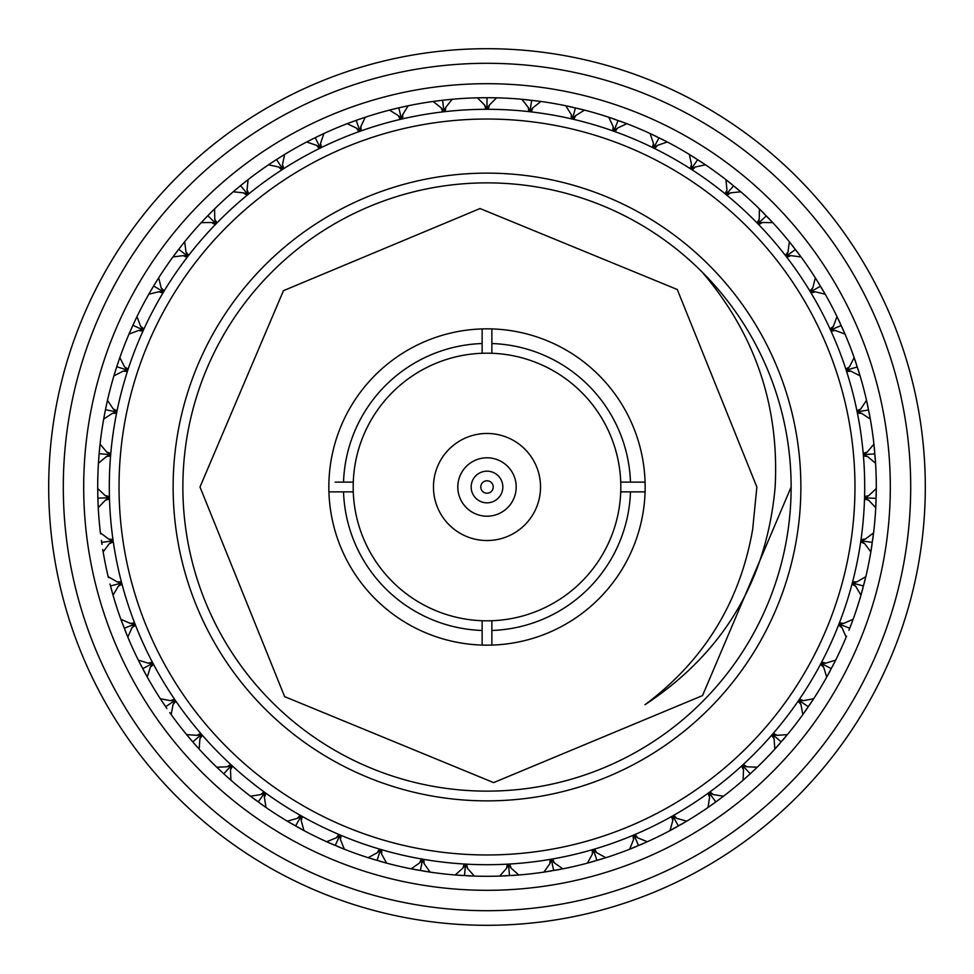 <?xml version="1.0" encoding="UTF-8"?>
<svg xmlns="http://www.w3.org/2000/svg" width="974" height="974" viewBox="0 0 974 974"><rect width="100%" height="100%" fill="white"/><g stroke="black" fill="none" stroke-linecap="round" stroke-linejoin="round"><path stroke-width="1.46" d="M457.804 487A29.196 29.196 0 0 1 487 457.804A29.196 29.196 0 0 1 516.196 487A29.196 29.196 0 0 1 487 516.196A29.196 29.196 0 0 1 457.804 487M540.533 487A53.533 53.533 0 0 0 487 433.467A53.533 53.533 0 0 0 433.467 487A53.533 53.533 0 0 0 487 540.533A53.533 53.533 0 0 0 540.533 487M491.87 620.73A133.815 133.815 0 0 0 620.73 491.87L645.08 491.87A158.153 158.153 0 0 1 491.87 645.08L491.87 620.73A133.815 133.815 0 0 1 482.13 620.73L482.13 645.08A158.153 158.153 0 0 1 328.92 482.13A158.153 158.153 0 0 1 491.87 328.92A158.153 158.153 0 0 1 645.08 491.87M328.92 491.87L353.27 491.87A133.815 133.815 0 0 0 482.13 620.73M353.27 491.87A133.815 133.815 0 0 1 353.27 482.13L335.202 482.13M645.08 482.13L620.73 482.13A133.815 133.815 0 0 1 620.73 491.87M702.059 271.941C755.057 334.058 779.431 405.744 775.146 487C766.769 580.321 723.365 652.921 644.922 704.786C704.129 660.518 740.045 602.029 752.671 529.332L756.859 487L677.271 289.497L480.06 208.533L283.446 290.678L199.999 487L284.639 696.641L493.635 782.609L702.522 695.594L791.131 487A304.132 304.132 0 0 0 487 182.868A304.132 304.132 0 0 0 182.868 487A304.132 304.132 0 0 0 487 791.131A304.132 304.132 0 0 0 791.131 487L791.071 480.706M800.871 487A313.872 313.872 0 0 1 487 800.871A313.872 313.872 0 0 1 173.129 487A313.872 313.872 0 0 1 487 173.129A313.872 313.872 0 0 1 800.871 487M487 854.965A367.965 367.965 0 0 0 854.965 487A367.965 367.965 0 0 0 487 119.035A367.965 367.965 0 0 0 119.035 487A367.965 367.965 0 0 0 487 854.965M487 109.295A377.705 377.705 0 0 1 864.705 487A377.705 377.705 0 0 1 487 864.705A377.705 377.705 0 0 1 109.295 487A377.705 377.705 0 0 1 487 109.295M493.842 97.765L487 97.704L487 107.481L488.339 108.869L489.289 105.143L496.594 97.826A389.296 389.296 0 0 1 521.833 99.263L528.249 107.371L528.772 111.182L530.258 109.952L531.439 111.486L532.802 107.883L540.899 101.454A389.296 389.296 0 0 1 565.797 105.764L571.263 114.542L571.336 118.39L572.956 117.343L573.954 118.998L575.719 115.577L584.497 110.111A389.296 389.296 0 0 1 608.75 117.233L613.17 126.571L612.804 130.406L614.533 129.554L615.337 131.307L617.479 128.118L626.818 123.686A389.296 389.296 0 0 1 650.096 133.523L653.432 143.312L652.641 147.074L654.455 146.417L655.052 148.255L657.535 145.333L667.324 141.985A389.296 389.296 0 0 1 689.336 154.416L691.528 164.521L690.31 168.161L692.185 167.723L692.563 169.622L695.375 166.992L705.48 164.789A389.296 389.296 0 0 1 725.922 179.642L726.945 189.942L725.326 193.424L727.237 193.193L727.408 195.117L730.5 192.84L740.788 191.793A389.296 389.296 0 0 1 759.403 208.886L759.245 219.223L757.236 222.498L759.16 222.498L759.111 224.422L762.435 222.51L772.784 222.644A389.296 389.296 0 0 1 789.33 241.747L788.003 252.01L785.628 255.03L787.54 255.249L787.26 257.16L790.791 255.626L801.054 256.953A389.296 389.296 0 0 1 815.311 277.809L812.827 287.854L810.125 290.581L811.999 291.019L811.512 292.882L815.189 291.774L825.221 294.245A389.296 389.296 0 0 1 837.019 316.599L833.403 326.29L830.408 328.701L832.222 329.346L831.516 331.136L835.302 330.454L844.994 334.058A389.296 389.296 0 0 1 854.161 357.616L849.462 366.821L846.211 368.878L847.94 369.718L847.039 371.423L850.874 371.179L860.091 375.867A389.296 389.296 0 0 1 866.519 400.314L860.797 408.922L857.339 410.59L858.958 411.637L857.875 413.219L861.71 413.414L870.33 419.112A389.296 389.296 0 0 1 873.934 444.132L867.262 452.046L863.634 453.3L865.131 454.517L863.865 455.978L867.651 456.599L875.565 463.259A389.296 389.296 0 0 1 876.296 488.522L868.771 495.62L865.022 496.46L866.361 497.836L864.936 499.138L868.638 500.198L875.748 507.71A389.296 389.296 0 0 1 873.581 532.888L865.302 539.085L861.479 539.486L862.66 541.008L861.089 542.141L864.644 543.614L870.853 551.881A389.296 389.296 0 0 1 865.837 576.657L856.901 581.868L853.054 581.831L854.052 583.487L852.372 584.424L855.732 586.287L860.955 595.211A389.296 389.296 0 0 1 853.139 619.257L843.679 623.409L839.856 622.934L840.659 624.687L838.882 625.442L842.011 627.67L846.175 637.142A389.296 389.296 0 0 1 835.68 660.129L825.794 663.172L822.056 662.271L822.665 664.11L820.802 664.645L823.663 667.227L826.719 677.1A389.296 389.296 0 0 1 813.667 698.748L803.513 700.647L799.898 699.332L800.287 701.219L798.376 701.548L800.92 704.433L802.844 714.587A389.296 389.296 0 0 1 787.406 734.603L777.094 735.333L773.66 733.605L773.819 735.528L771.895 735.638L774.087 738.791L774.841 749.103A389.296 389.296 0 0 1 757.224 767.232L746.888 766.781L743.673 764.675L743.625 766.611L741.701 766.501L743.515 769.886L743.077 780.211A389.296 389.296 0 0 1 723.512 796.208L713.309 794.589L710.35 792.13L710.07 794.041L708.171 793.713L709.596 797.28L707.988 807.495A389.296 389.296 0 0 1 686.731 821.155L676.772 818.379L674.105 815.603L673.618 817.466L671.768 816.918L672.778 820.632L670.015 830.591A389.296 389.296 0 0 1 647.333 841.743L637.751 837.847L635.438 834.791L634.731 836.581L632.954 835.826L633.538 839.637L629.654 849.218A389.296 389.296 0 0 1 605.852 857.704L596.782 852.749L594.822 849.438L593.921 851.142L592.241 850.192L592.387 854.04L587.432 863.122A389.296 389.296 0 0 1 562.814 868.845L554.376 862.879L552.806 859.372L551.722 860.967L550.152 859.823L549.86 863.658L543.906 872.12A389.296 389.296 0 0 1 518.801 874.993L511.082 868.114L509.926 864.437L508.672 865.898L507.247 864.595L506.517 868.37L499.638 876.089A389.296 389.296 0 0 1 474.362 876.089L467.483 868.37L466.753 864.595L465.329 865.898L464.074 864.437L462.918 868.114L455.199 874.993L456.818 875.127M487 97.704L477.406 97.826L484.711 105.143L485.661 108.869L487 107.481M484.979 97.704L479.805 97.765M63.298 487A423.702 423.702 0 0 1 487 63.298A423.702 423.702 0 0 1 910.702 487A423.702 423.702 0 0 1 487 910.702A423.702 423.702 0 0 1 63.298 487A423.702 423.702 0 0 0 487 910.702A423.702 423.702 0 0 0 910.702 487A423.702 423.702 0 0 0 487 63.298A423.702 423.702 0 0 0 63.298 487M83.691 487A403.309 403.309 0 0 1 487 83.691A403.309 403.309 0 0 1 890.309 487A403.309 403.309 0 0 1 487 890.309A403.309 403.309 0 0 1 83.691 487M491.87 630.47A143.555 143.555 0 0 0 630.47 491.87M482.13 328.92L482.13 353.27A133.815 133.815 0 0 0 353.27 482.13M482.13 343.53A143.555 143.555 0 0 0 343.53 482.13M630.47 482.13A143.555 143.555 0 0 0 491.87 343.53L491.87 328.92M620.73 482.13A133.815 133.815 0 0 0 491.87 353.27L491.87 343.53M121.226 620.255L127.825 637.142L131.989 627.67L134.631 624.188L130.321 623.409L120.861 619.257A389.296 389.296 0 0 1 113.045 595.211L118.268 586.287L121.628 584.424L119.948 583.487L120.946 581.831L117.099 581.868L108.163 576.657L108.418 577.692M143.641 670.465L147.281 677.1L150.337 667.227L153.198 664.645L151.335 664.11L151.944 662.271L148.206 663.172L138.32 660.129L138.734 660.956M138.771 661.042L141.668 666.727M197.552 747.326L199.159 749.103L199.913 738.791L201.228 734.627L196.906 735.333L186.594 734.603L187.276 735.431M169.768 712.639L171.156 714.587L173.08 704.433L175.624 701.548L173.713 701.219L174.102 699.332L170.487 700.647L160.333 698.748L160.832 699.527M147.184 666.301L148.267 665.729M124.234 628.242L133.341 624.687L134.144 622.934L130.321 623.409M117.099 581.868L121.287 583.134L118.268 586.287M166.895 708.548L160.333 698.748A389.296 389.296 0 0 1 147.281 677.1L138.32 660.129A389.296 389.296 0 0 1 127.825 637.142L126.9 634.926M160.88 699.6L164.411 704.92M229.121 778.628L230.923 780.211L230.485 769.886L231.313 765.588L227.112 766.781L216.776 767.232L217.543 767.975M142.691 668.675L151.335 664.11M150.337 667.227L152.565 663.464L148.206 663.172M131.989 627.67L135.118 625.442L133.341 624.687M194.118 743.466L199.159 749.103L192.791 741.932L200.181 735.528L200.34 733.605L196.906 735.333M171.156 714.587A389.296 389.296 0 0 0 186.594 734.603L187.178 735.321M187.239 735.394L191.354 740.264M259.815 803.136L266.012 807.495L264.404 797.28L264.733 792.921L260.691 794.589L250.488 796.208L251.329 796.854M165.653 706.734L173.713 701.219M173.08 704.433L174.857 700.44L170.487 700.647M186.594 734.603L192.791 741.932M225.262 775.17L230.923 780.211L223.764 773.806L230.375 766.611L230.327 764.675L227.112 766.781M199.159 749.103A389.296 389.296 0 0 0 216.776 767.232L222.279 772.443M297.338 826.975L303.985 830.591L301.222 820.632L301.063 816.261L297.228 818.379L287.269 821.155L288.182 821.703M264.039 806.119L264.904 806.728M265.038 806.825L265.975 807.458M216.776 767.232L223.764 773.806M230.923 780.211A389.296 389.296 0 0 0 250.488 796.208L256.539 800.75M337.321 846.369L344.346 849.218L340.462 839.637L339.804 835.315L336.249 837.847L326.667 841.743L327.641 842.181M301.867 829.458L302.792 829.958M302.951 830.043L303.937 830.566M199.913 738.791L202.105 735.638L200.181 735.528M250.488 796.208L266.012 807.495A389.296 389.296 0 0 0 287.269 821.155L293.807 824.978M379.434 861.138L386.568 863.122L381.613 854.04L380.469 849.815L377.218 852.749L368.148 857.704L369.158 858.033M342.118 848.33L343.091 848.719M343.25 848.78L344.297 849.194M258.183 801.943L263.93 794.041L263.65 792.13L260.691 794.589M230.485 769.886L232.299 766.501L230.375 766.611M287.269 821.155L303.985 830.591A389.296 389.296 0 0 0 326.667 841.743L333.595 844.799M422.789 870.963L430.094 872.12L424.14 863.658L422.521 859.604L419.624 862.879L411.186 868.845L412.221 869.051M384.243 862.489L385.266 862.769M385.424 862.806L386.52 863.098M337.43 840.915L337.905 839.783M295.572 825.976L300.382 817.466L299.895 815.603L297.228 818.379M264.404 797.28L265.829 793.713L263.93 794.041M326.667 841.743L344.346 849.218A389.296 389.296 0 0 0 368.148 857.704L375.221 859.896M428.925 871.937L430.045 872.107M335.214 845.493L339.269 836.581L338.562 834.791L336.249 837.847M301.222 820.632L302.232 816.918L300.382 817.466M368.148 857.704L386.568 863.122A389.296 389.296 0 0 0 411.186 868.845L418.625 870.245M507.198 875.772L500.697 876.052M473.181 876.052L466.802 875.772M421.486 865.594L421.693 864.388M377.072 860.456L380.079 851.142L379.178 849.438L377.218 852.749M340.462 839.637L341.046 835.826L339.269 836.581M411.186 868.845L430.094 872.12A389.296 389.296 0 0 0 455.199 874.993L462.76 875.541M551.394 870.939L544.965 871.961M516.403 875.188L511.24 875.541M465.061 870.598L465.134 869.368M420.354 870.549L422.278 860.967L421.194 859.372L419.624 862.879M381.613 854.04L381.759 850.192L380.079 851.142M455.199 874.993L474.362 876.089M594.737 861.089L588.466 862.842M560.464 869.295L555.375 870.245M464.513 875.65L465.329 865.898M467.483 868.37L465.414 864.522L462.918 868.114M424.14 863.658L423.848 859.823L422.278 860.967M499.638 876.089L518.801 874.993M636.679 846.369L630.641 848.829M603.563 858.435L598.62 859.957M509.487 875.65L508.672 865.898M511.082 868.114L508.586 864.522L506.517 868.37M543.906 872.12L562.814 868.845M676.516 827.048L670.952 830.091M645.141 842.729L640.405 844.799M553.646 870.549L551.722 860.967M554.376 862.879L551.479 859.604L549.86 863.658M587.432 863.122L605.852 857.704M714.186 803.136L708.865 806.886M684.661 822.385L685.574 821.849M685.72 821.764L680.339 824.893M596.928 860.456L593.921 851.142M596.782 852.749L593.531 849.815L592.387 854.04M629.654 849.218L647.333 841.743M722.586 796.927L723.475 796.245M638.542 845.59L634.731 836.581M637.751 837.847L634.196 835.315L633.538 839.637M670.015 830.591L686.731 821.155M717.461 800.75L723.512 796.208L715.817 801.943L710.07 794.041M775.462 748.422L779.882 743.466M756.372 768.048L757.188 767.269M678.428 825.976L673.618 817.466M676.772 818.379L672.937 816.261L672.778 820.632M707.988 807.495L715.817 801.943M751.721 772.443L757.224 767.232L750.236 773.806L743.625 766.611M743.844 779.541L748.738 775.17M807.105 708.548L803.465 713.723M786.651 735.516L782.536 740.398M713.309 794.589L709.267 792.921L709.596 797.28M743.077 780.211L750.236 773.806M830.274 670.611L827.243 676.175M813.034 699.734L809.589 704.92M746.888 766.781L742.687 765.588L743.515 769.886M774.841 749.103L787.406 734.603M846.199 637.093L846.589 636.156M835.205 661.078L832.332 666.727M804.159 703.873L803.148 703.179M781.209 741.932L773.819 735.528M777.094 735.333L772.772 734.627L774.087 738.791M862.94 588.089L861.247 594.189M852.323 621.509L850.497 626.355M802.844 714.587L813.667 698.748M826.816 666.301L825.733 665.729M808.347 706.734L800.287 701.219M803.513 700.647L799.143 700.44L800.92 704.433M872.034 544.405L871.048 550.724M865.277 578.982L864.06 583.84M826.719 677.1L835.68 660.129M853.139 619.257L848.963 630.288M845.042 626.392L843.898 625.953M831.309 668.675L822.665 664.11M825.794 663.172L821.435 663.464L823.663 667.227M876.076 500.137L875.833 506.09M873.288 535.274L872.619 540.4M858.593 584.68L857.412 584.363M849.766 628.242L840.659 624.687M843.679 623.409L839.369 624.188L842.011 627.67M875.042 455.698L875.504 462.2M875.492 462.017L875.395 460.507M876.271 490.92L876.186 496.095M860.955 595.211L865.837 576.657M863.512 585.971L854.052 583.487M856.901 581.868L852.713 583.134L855.732 586.287M868.978 411.844L870.147 418.065M874.189 446.518L874.689 451.668M870.853 551.881L873.581 532.888M872.339 542.408L862.66 541.008M865.302 539.085L861.284 540.813L864.644 543.614M875.748 507.71L876.296 488.522M857.863 368.622L859.786 374.844M867.043 402.652L868.102 407.534M876.125 498.384L866.361 497.836M868.771 495.62L864.985 497.799L868.638 500.198M875.565 463.259L873.934 444.132M841.95 327.13L844.58 333.084M854.953 359.881L856.609 364.775M874.896 453.945L865.131 454.517M867.262 452.046L863.755 454.639L867.651 456.599M870.33 419.112L866.519 400.314M821.508 287.854L824.698 293.32M838.066 318.766L840.27 323.441M868.589 409.944L858.958 411.637M860.797 408.922L857.607 411.905L861.71 413.414M860.091 375.867L854.161 357.616M796.513 250.878L800.421 256.089M816.602 279.842L819.231 284.091M857.327 366.954L847.94 369.718M849.462 366.821L846.625 370.144L850.874 371.179M844.994 334.058L837.019 316.599M767.585 217.141L772.053 221.865M790.839 243.622L794.041 247.676M841.219 325.523L832.222 329.346M833.403 326.29L830.968 329.918L835.302 330.454M825.221 294.245L815.311 277.809M734.993 186.911L739.972 191.099M761.108 210.567L764.76 214.231M820.51 286.198L811.999 291.019M812.827 287.854L810.818 291.725L815.189 291.774M801.054 256.953L789.33 241.747M699.32 160.698L704.592 164.192M727.809 181.127L731.864 184.354M795.441 249.49L787.54 255.249M788.003 252.01L786.444 256.089L790.791 255.626M772.784 222.644L759.403 208.886M660.579 138.539L666.386 141.498M691.382 155.67L695.619 158.324M766.355 215.875L759.16 222.498M759.245 219.223L758.174 223.46L762.435 222.51M740.788 191.793L725.922 179.642M619.732 121.032L625.832 123.296M652.276 134.534L656.951 136.762M694.73 163.766L694.06 164.801M733.629 185.791L727.237 193.193M726.945 189.942L726.361 194.264L730.5 192.84M705.48 164.789L689.336 154.416M577.314 108.321L583.463 109.843M611.027 117.988L615.751 119.607M697.688 159.651L692.185 167.723M691.528 164.521L691.43 168.892L695.375 166.992M667.324 141.985L650.096 133.523M533.387 100.48L539.292 101.235M568.146 106.251L573.029 107.335M616.116 125.122L615.702 126.279M658.996 137.76L654.455 146.417M653.432 143.312L653.846 147.658L657.535 145.333M626.818 123.686L608.75 117.233M524.219 99.482L529.369 100.018M618.076 120.435L614.533 129.554M613.17 126.571L614.07 130.857L617.479 128.118M584.497 110.111L565.797 105.764M435.475 101.126L433.101 101.454L441.198 107.883L443.901 111.328L445.751 107.371L452.167 99.263L451.108 99.36M530.793 105.289L530.66 106.495M575.427 107.883L572.956 117.343M571.263 114.542L572.651 118.694L575.719 115.577M540.899 101.454L521.833 99.263M496.594 97.826L489.021 97.704M391.828 109.514L389.503 110.111L398.281 115.577L401.349 118.694L402.737 114.542L408.203 105.764L407.156 105.983M487 102.781L487 103.999M531.634 100.273L530.258 109.952M528.249 107.371L530.1 111.328L532.802 107.883M440.613 100.48L433.101 101.454L442.622 100.237L443.742 109.952L445.228 111.182L445.751 107.371M477.406 97.826A389.296 389.296 0 0 0 452.167 99.263L444.631 100.018M349.423 122.821L347.182 123.686L356.521 128.118L359.93 130.857L360.83 126.571L365.25 117.233L364.239 117.562M484.711 105.143L487 108.869L489.289 105.143M452.167 99.263L442.366 100.273M396.686 108.321L389.503 110.111L398.829 107.822L401.044 117.343L402.664 118.39L402.737 114.542M433.101 101.454A389.296 389.296 0 0 0 408.203 105.764L400.971 107.335M308.807 140.877L306.676 141.985L316.465 145.333L320.154 147.658L320.568 143.312L323.904 133.523L322.93 133.962M399.973 112.765L400.253 113.958M408.203 105.764L398.573 107.883M354.268 121.032L347.182 123.686L356.18 120.35L359.467 129.554L361.196 130.406L360.83 126.571M389.503 110.111A389.296 389.296 0 0 0 365.25 117.233L358.091 119.668M270.516 163.449L268.52 164.789L278.625 166.992L282.57 168.892L282.472 164.521L284.664 154.416L283.763 154.963M441.198 107.883L442.561 111.486L443.742 109.952M365.25 117.233L355.924 120.435M313.421 138.539L306.676 141.985L315.235 137.651L319.545 146.417L321.359 147.074L320.568 143.312M347.182 123.686A389.296 389.296 0 0 0 323.904 133.523L317.049 136.762M235.038 190.234L233.212 191.793L243.5 192.84L247.639 194.264L247.055 189.942L248.078 179.642L247.238 180.3M398.281 115.577L400.046 118.998L401.044 117.343M323.904 133.523L315.004 137.76M274.68 160.698L268.52 164.789L276.531 159.505L281.815 167.723L283.69 168.161L282.472 164.521M306.676 141.985A389.296 389.296 0 0 0 284.664 154.416L278.381 158.324M202.86 220.891L201.216 222.644L211.565 222.51L215.826 223.46L214.755 219.223L214.597 208.886L213.842 209.629M278.187 162.074L279.94 164.801M356.521 128.118L358.663 131.307L359.467 129.554M284.664 154.416L276.312 159.651M239.007 186.911L233.212 191.793L240.566 185.632L246.763 193.193L248.674 193.424L247.055 189.942M268.52 164.789A389.296 389.296 0 0 0 248.078 179.642L242.136 184.354M174.37 255.018L172.946 256.953L183.209 255.626L187.556 256.089L185.997 252.01L184.67 241.747L184.001 242.575M316.465 145.333L318.948 148.255L319.545 146.417M248.078 179.642L240.371 185.791M206.415 217.141L201.216 222.644L207.827 215.68L214.84 222.498L216.764 222.498L214.755 219.223M233.212 191.793A389.296 389.296 0 0 0 214.597 208.886L209.24 214.231M149.972 292.163L148.779 294.245L158.811 291.774L163.182 291.725L161.173 287.854L158.689 277.809L158.117 278.71M278.625 166.992L281.437 169.622L281.815 167.723M214.597 208.886L207.645 215.875M177.487 250.878L172.946 256.953L178.717 249.283L186.46 255.249L188.372 255.03L185.997 252.01M201.216 222.644A389.296 389.296 0 0 0 184.67 241.747L179.959 247.676M129.956 331.854L129.006 334.058L138.698 330.454L143.032 329.918L140.597 326.29L136.981 316.599L136.518 317.561M243.5 192.84L246.592 195.117L246.763 193.193M184.67 241.747L178.559 249.49M152.492 287.854L148.779 294.245L153.624 285.966L162.001 291.019L163.875 290.581L161.173 287.854M172.946 256.953A389.296 389.296 0 0 0 158.689 277.809L154.769 284.091M114.591 373.566L113.909 375.867L123.126 371.179L127.375 370.144L124.538 366.821L119.839 357.616L119.485 358.615M157.971 288.596L159.018 289.217M211.565 222.51L214.889 224.422L214.84 222.498M158.689 277.809L153.49 286.198M132.05 327.13L129.006 334.058L132.89 325.279L141.778 329.346L143.592 328.701L140.597 326.29M148.779 294.245A389.296 389.296 0 0 0 136.981 316.599L133.73 323.441M104.096 416.762L103.67 419.112L112.29 413.414L116.393 411.905L113.203 408.922L107.481 400.314L107.25 401.349M183.209 255.626L186.74 257.16L186.46 255.249M136.981 316.599L132.781 325.523M116.089 368.793L113.909 375.867L116.758 366.699L126.06 369.718L127.789 368.878L124.538 366.821M129.006 334.058A389.296 389.296 0 0 0 119.839 357.616L117.44 364.617M98.581 460.86L98.435 463.259L106.349 456.599L110.245 454.639L106.738 452.046L100.066 444.132L99.896 445.751M117.732 367.015L121.58 368.269M158.811 291.774L162.488 292.882L162.001 291.019M119.839 357.616L116.758 366.699M105.022 411.844L103.67 419.112L105.46 409.689L115.042 411.637L116.661 410.59L113.203 408.922M113.909 375.867A389.296 389.296 0 0 0 107.481 400.314L105.898 407.534M98.13 505.311L98.252 507.71L105.362 500.198L109.015 497.799L105.229 495.62L97.704 488.522L97.717 489.581M97.717 489.764L97.729 491.273M138.698 330.454L142.484 331.136L141.778 329.346M107.481 400.314L105.46 409.689M98.958 455.698L98.435 463.259L99.129 453.689L108.869 454.517L110.366 453.3L106.738 452.046M103.67 419.112A389.296 389.296 0 0 0 100.066 444.132L99.311 451.668M102.757 549.519L103.147 551.881L109.356 543.614L112.911 542.141L111.34 541.008L112.521 539.486L108.698 539.085L100.419 532.888L100.541 533.947M104.194 454.115L105.411 454.225M123.126 371.179L126.961 371.423L126.06 369.718M100.066 444.132L99.153 453.421M97.924 500.137L98.252 507.71L97.863 498.116L107.639 497.836L108.978 496.46L105.229 495.62M98.435 463.259A389.296 389.296 0 0 0 97.704 488.522L97.814 496.095M112.29 413.414L116.125 413.219L115.042 411.637M97.704 488.522L97.863 498.116M101.966 544.405L101.381 540.4M112.387 592.91L111.06 588.089M106.349 456.599L110.135 455.978L108.869 454.517M100.419 532.888A389.296 389.296 0 0 1 98.252 507.71M113.045 595.211L109.989 584.01M138.32 660.129L138.795 661.078M108.698 539.085L112.716 540.813L109.356 543.614M111.34 541.008L101.661 542.408M105.362 500.198L109.064 499.138L107.639 497.836M124.964 630.129L127.825 637.142M120.861 619.257L121.178 620.121M121.202 620.219L123.503 626.355M160.333 698.748L160.905 699.636M146.709 676.078L147.257 677.064M108.163 576.657A389.296 389.296 0 0 1 103.147 551.881M777.374 738.609L776.448 737.805M746.802 770.069L745.974 769.168M675.932 821.557L675.335 820.485M636.57 840.915L636.095 839.783M595.248 855.659L594.907 854.478M552.514 865.594L552.307 864.388M227.198 770.069L228.026 769.168M169.841 703.873L170.852 703.179M110.488 585.971L119.948 583.487M137.492 327.386L138.612 327.897M182.735 252.376L183.709 253.118M211.455 219.223L212.344 220.075M730.22 189.565L729.441 190.502M762.545 219.223L761.656 220.075M791.265 252.376L790.291 253.13M836.496 327.386L835.388 327.897M852.408 368.269L851.252 368.647M863.561 410.699L862.367 410.943M869.806 454.115L868.589 454.225M491.87 645.08A158.153 158.153 0 0 1 482.13 645.08M482.13 353.27A133.815 133.815 0 0 1 491.87 353.27M343.53 491.87A143.555 143.555 0 0 0 482.13 630.47M925.3 487A438.3 438.3 0 0 0 487 48.7A438.3 438.3 0 0 0 48.7 487A438.3 438.3 0 0 0 487 925.3A438.3 438.3 0 0 0 925.3 487M487 471.16A15.84 15.84 0 0 1 502.84 487A15.84 15.84 0 0 1 487 502.84A15.84 15.84 0 0 1 471.16 487A15.84 15.84 0 0 1 487 471.16M487 493.221A6.221 6.221 0 0 0 493.221 487A6.221 6.221 0 0 0 487 480.779A6.221 6.221 0 0 0 480.779 487A6.221 6.221 0 0 0 487 493.221"/></g></svg>
